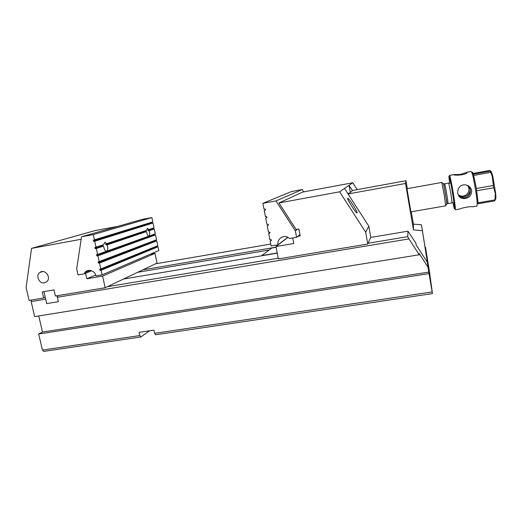 <?xml version="1.0" encoding="UTF-8"?>
<svg xmlns="http://www.w3.org/2000/svg" width="522" height="522" viewBox="0 0 522 522"><rect width="100%" height="100%" fill="white"/><g stroke="black" fill="none" stroke-linecap="round" stroke-linejoin="round"><path stroke-width="0.78" d="M54.014 289.932L43.998 291.602M368.121 243.252L407.721 236.655L407.976 231.174L415.995 243.376L416.047 244.785L427.407 262.364L428.014 267.192L419.159 253.483L419.238 254.775L34.654 316.6L31.17 301.599L45.675 299.191L46.686 303.595L58.392 301.67L57.042 295.752M419.238 254.775L408.987 238.913L57.381 297.253L58.392 301.67L46.686 303.595L43.933 291.628M271.42 240.25L270.174 241.125L271.46 240.472L271.14 239.618L269.9 239.735L268.686 233.464L269.652 233.295L269.874 232.244L268.419 232.068L267.205 225.785L268.497 225.119L268.138 224.245L266.931 224.388L265.718 218.085L267.01 217.42L265.718 218.085M269.952 232.655L268.686 233.464M268.484 225.041L267.205 225.785M267.01 217.42L266.625 216.532L265.444 216.682L264.223 210.373L265.183 210.196L265.411 209.133L263.949 208.963L262.86 203.339L291.524 191.548L302.218 189.551L275.994 200.918L262.86 203.339M265.522 209.766L264.223 210.373M287.831 237.262L277.985 244.818L271.114 245.992L270.174 241.125M303.719 191.868L302.218 189.551M299.922 234.541L296.581 237.295L295.367 230.887L297.533 229.236M277.985 244.818C276.712 239.441 282.865 234.659 287.785 237.242L289.625 238.495L296.581 237.295M275.994 200.918L295.367 230.887M99.226 261.711L97.921 255.78L155.517 234.907L156.541 239.768L98.364 261.861L98.201 262.847L99.519 263.029L100.824 268.947L157.794 245.699L156.77 240.851L156.052 240.975L155.589 240.133M99.519 263.029L156.77 240.851M151.863 217.576L93.255 234.613L81.556 236.766L142.128 219.39L151.863 217.576L152.783 221.915L93.379 240.166L93.392 241.073L94.717 241.242L96.028 247.2L94.88 247.82L95.454 248.674L96.322 248.518L97.634 254.462L155.295 233.83L154.264 228.962L153.546 229.093L153.096 228.192M96.322 248.518L103.617 246.058C104.093 249.255 105.052 250.984 106.481 251.258L106.677 251.212C107.95 250.221 108.119 248.094 107.199 244.851L146.525 231.572C146.956 234.352 147.713 235.872 148.796 236.127L148.92 236.101C149.853 235.298 149.938 233.491 149.188 230.672L154.264 228.962M149.188 230.672L148.033 230.548L148.033 229.771L154.036 227.879L153.011 222.998L152.287 223.135L151.85 222.202M94.717 241.242L153.011 222.998M96.028 247.2L103.597 244.681L104.883 242.208L106.664 243.657L146.486 230.391L147.38 228.336L148.763 229.634M94.423 239.918L93.255 234.613M91.735 270.794L84.094 273.867L78.013 274.918L76.682 268.967L81.556 236.766M90.267 270.389L84.864 272.543C87.768 268.393 95.017 270.566 95.976 275.903L102.123 274.853L101.111 270.259L158.022 246.775L157.305 246.899L156.835 246.09M102.123 274.853L158.819 250.54L158.022 246.775M84.864 272.543L84.094 273.867M100.824 268.947L99.676 269.554L100.25 270.409L101.111 270.259M97.634 254.462L96.485 255.075L97.059 255.937L97.921 255.78M155.517 234.907L154.799 235.037L154.342 234.169M107.199 244.851L105.862 244.701L105.646 243.918L106.664 243.657M102.442 245.059L102.769 246.208L103.617 246.058M145.488 230.724L145.788 231.709L146.525 231.572M85.595 273.267L86.822 278.768L102.606 276.079L105.17 287.739L55.404 296.02L54.007 289.919L42.249 291.896L43.652 297.977L45.238 297.305M105.17 287.739L157.07 263.088L155.008 253.366L150.316 254.181M44.429 282.807C39.222 283.988 35.398 275.642 39.744 272.556C44.644 268.288 51.795 277.443 46.823 281.626L44.429 282.807M81.178 239.259L31.542 248.374L95.206 230.567L117.77 226.378M43.652 297.977L29.088 300.404L26.1 287.563L31.542 248.374M86.632 271.029L87.937 270.513M86.822 278.768L95.722 275.022M102.606 276.079L155.008 253.366M405.529 183.47L348.546 193.871L352.709 190.471L405.972 180.71L405.529 183.47L413.476 229.902L413.391 224.095L411.29 211.815M427.433 262.514L421.443 224.799L427.511 262.501M348.546 193.871L348.755 195.026M422.102 230.665L413.476 229.902M407.33 188.664L405.972 180.71M413.391 224.095L421.443 224.799M410.912 211.88L406.984 188.729M467.484 172.13L460.371 174.426L453.807 174.609C452.222 175.438 465.246 175.66 467.157 172.541L467.484 172.13M468.299 185.799L470.276 189.434L468.612 185.989M476.697 190.752L478.08 202.817L494.941 199.9L495.385 193.819L493.753 187.744L476.697 190.752L476.338 188.494L493.394 185.467L492.148 175.777L490.595 172.377L473.682 175.438L473.343 174.231L490.21 171.17C491.026 170.74 490.523 170.55 488.703 170.603L472.978 173.467M472.195 172.965C472.286 171.829 472.599 172.025 473.134 173.558L473.343 174.231M490.595 172.377L490.21 171.17M493.753 187.744L493.394 185.467M494.941 199.9L494.902 200.866L478.087 203.769L478.08 202.817M490.543 172.208C490.824 170.198 491.574 171.568 492.801 176.325L495.665 193.375C496.096 198.36 495.913 200.252 495.104 199.045M452.828 202.379L454.114 208.174C455.067 210.862 454.584 206.092 452.659 193.871C450.669 181.623 448.496 172.221 448.972 177.689L449.664 183.542M473.682 175.438L476.338 188.494M449.559 175.379C450.186 176.247 451.465 182.387 453.396 193.799C454.93 203.352 455.582 208.676 455.36 209.772L459.869 208.996M467.712 185.499L468.952 188.357C469.213 192.39 467.353 194.974 463.373 196.109L461.526 196.181L458.218 194.96M476.938 206.059L477.219 204.05C477.167 198.145 473.722 177.682 471.96 172.821L471.183 171.438L467.425 172.123M471.66 190.569C470.824 187.15 468.612 185.238 465.017 184.847C456.13 184.175 455.008 198.301 463.699 198.569C468.984 198.308 471.64 195.639 471.66 190.569M473.01 206.738L472.684 206.771C470.837 206.164 461.729 207.88 459.862 208.989M458.734 195.809L463.027 197.831C466.929 197.923 469.369 196.076 470.348 192.285L470.276 189.434C469.924 194.099 467.223 196.579 462.159 196.879L458.512 195.476M445.697 205.831L444.242 194.974L441.769 182.439L406.847 188.749M443.185 183.352L443.361 183.431C444.026 185.447 446.734 201.472 446.858 204.174L446.688 204.337M426.043 250.54L429.573 272.556M429.639 272.543L430.272 278.069M430.376 278.056L431.055 283.681M431.126 283.668L432.457 293.592L155.7 334.759L154.603 333.349L432.157 291.922L429.045 273.6L38.7 334.008L42.432 350.086L139.824 335.555L140.953 336.951L43.802 351.404L42.432 350.086M142.878 269.828L276.105 247.16M270.742 244.061L155.556 263.806M107.33 286.715L278.239 258.233M407.976 231.174L370.64 237.458M277.26 253.17L123.479 279.042M154.603 333.349L153.918 330.139L139.133 332.357L139.824 335.555M269.124 250.005L137.651 272.308M425.208 246.971L427.407 262.364M428.014 267.192L429.045 273.6M38.752 315.94L42.484 332.057L428.849 272.092M42.484 332.057L38.7 334.008M426.082 250.534L425.515 247.448M408.987 238.913L407.721 236.655M57.381 297.253L57.727 295.635M432.457 293.592L432.157 291.922M149.507 330.798L140.953 336.951M31.17 301.599L31.548 299.993M357.218 189.643L352.787 182.765L339.639 191.809L365.674 232.212L368.8 226.137L370.731 237.242L367.782 244.035L278.37 258.912L275.988 246.541L293.782 243.513L292.725 237.96M350.321 192.416L349.048 185.33L352.481 190.654M339.639 191.809L278.957 202.954L296.104 229.484L298.871 229.001L300.189 235.964L297.671 236.401M278.957 202.954L302.74 192.05L352.787 182.765M365.674 232.212L367.782 244.035M287.968 237.334L275.988 246.541M347.691 198.282L347.769 198.256C348.879 197.962 358.033 212.304 357.1 212.885L357.002 212.924C355.9 213.257 346.582 198.614 347.691 198.282M368.8 226.137L344.52 188.449M348.761 193.695L348.207 193.205L347.822 193.571M277.228 252.981L261.737 255.584L271.675 248.074L276.138 247.317M93.275 240.538L151.824 222.431M93.392 241.073L151.915 222.868M93.849 241.399L152.287 223.135M95.454 248.674L102.769 246.208M94.997 248.348L102.377 245.869M94.88 247.82L102.371 245.32M106.364 245.001L145.788 231.709M105.862 244.701L145.442 231.416M105.653 244.224L145.429 230.946M147.863 230.13L153.076 228.388M148.033 230.548L153.168 228.825M148.457 230.809L153.546 229.093M96.485 255.075L154.336 234.339M96.603 255.604L154.427 234.769M97.059 255.937L154.799 235.037M98.084 262.325L155.589 240.277M98.201 262.847L155.68 240.707M98.658 263.179L156.052 240.975M99.676 269.554L156.835 246.201M99.793 270.076L156.926 246.632M100.25 270.409L157.305 246.899M447.987 203.58C446.936 202.327 447.615 207.834 445.162 192.481C442.845 179.868 444.242 185.153 444.646 183.777C444.92 182.817 448.437 203.665 447.987 203.58L452.072 202.869L450.917 193.649L448.731 183.039L444.666 183.77M93.379 240.166L93.856 240.022M94.971 247.461L95.454 247.304M105.672 243.898L106.11 243.754M147.896 229.85L148.274 229.726M96.557 254.743L97.046 254.566M98.143 262.005L98.638 261.816M99.728 269.248L100.217 269.052M39.744 272.556L42.654 271.538M453.807 174.609L449.592 175.372M477.017 206.046L472.801 206.771M492.801 176.325L492.155 175.777M495.665 193.375L495.385 193.819M473.134 173.558L471.96 172.821M478.087 202.98L477.219 204.05M462.159 196.879L461.526 196.181M463.693 198.569L463.027 197.831M445.716 205.831L410.775 211.899M443.361 183.431L441.925 182.785M446.858 204.174L445.716 205.263"/></g></svg>
